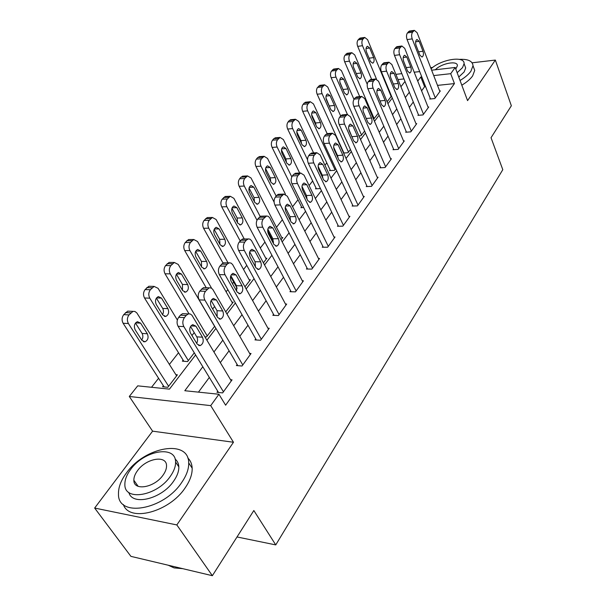 <?xml version="1.0" encoding="UTF-8"?>
<svg xmlns="http://www.w3.org/2000/svg" width="606" height="606" viewBox="0 0 606 606"><rect width="100%" height="100%" fill="white"/><g stroke="black" fill="none" stroke-linecap="round" stroke-linejoin="round"><path stroke-width="0.91" d="M382.916 76.629L383.242 76.227M431.631 70.198L455.189 67.471L467.567 100.619L495.344 60.07L511.35 105.777L491.034 137.714L502.798 169.688L275.753 544.908L253.838 510.525L212.365 575.7L130.911 556.361L94.65 508.055L176.831 524.932L233.477 442.259L210.714 405.626L129.29 396.468L137.706 385.848L169.445 389.135L195.602 354.964M233.477 442.259L152.598 431.161L94.65 508.055M152.598 431.161L129.29 396.468M326.793 162.878L324.96 165.233M312.651 180.989L309.083 185.557M298 199.753L292.569 206.699M282.381 219.743L276.472 227.311M264.943 242.074L260.322 247.99M246.771 265.345L243.544 269.473M233.696 282.078L232.454 283.676M227.818 289.615L226.106 291.804M214.607 306.522L212.661 309.022M194.223 332.626L191.966 335.512M178.52 352.73L169.392 364.418M158.575 378.265L151.538 387.279M495.344 60.07L472.104 62.804M432.722 67.425L430.654 67.667M212.365 575.7L176.831 524.932M389.158 90.491L388.688 90.536M163.385 385.711L162.575 386.757L167.817 387.295L177.399 374.819L175.869 374.675M183.126 360.153L182.353 361.153L187.565 361.577L194.291 352.821M204.896 336.8L206.517 336.898L214.675 326.278M225.743 311.87L233.204 302.152L231.962 302.106M244.983 286.82L250.376 279.79L249.202 279.775M263.413 262.815L266.898 258.277L265.799 258.277M281.093 239.787L282.813 237.56L281.767 237.567M303.704 207.563L300.94 207.653L301.53 206.881M320.407 188.595L315.484 188.814L316.059 188.072M330.088 169.915L329.535 170.627L334.421 170.354L335.716 168.665M343.579 153.03L347.95 152.742L350.435 149.508M358.919 135.88L361.024 135.714L364.607 131.04M373.614 119.253L378.28 113.239M387.12 101.732L391.468 96.066M391.393 95.884L390.931 95.93M202.813 366.774L184.8 390.726L218.933 394.256L225.629 405.202L454.439 83.59L437.502 85.378M425.617 86.635L424.609 86.741L421.579 90.824M413.3 102.013L409.33 107.368M400.884 118.776L396.642 124.503M388.029 136.13L383.5 142.243M374.72 154.113L369.88 160.643M360.911 172.748L355.745 179.732M346.587 192.087L341.072 199.541M331.724 212.168L325.831 220.122M316.279 233.022L309.984 241.521M300.22 254.709L293.501 263.777M283.51 277.268L276.336 286.956M266.117 300.758L258.451 311.113M247.983 325.24L239.794 336.3M229.076 350.776L220.319 362.6M209.328 377.44L198.45 392.135M217.751 391.226L216.963 392.317L222.644 392.9L232.053 379.848L230.553 379.712M237.143 364.509L236.378 365.554L242.029 366.009L251.035 353.51L249.642 353.412M255.717 338.905L254.99 339.905L260.595 340.254L269.231 328.27L267.928 328.202M273.541 314.355L272.836 315.317L278.396 315.559L286.683 304.06L285.464 304.015M290.638 290.782L289.971 291.706L295.478 291.857L303.439 280.813L302.296 280.79M307.068 268.14L306.424 269.026L311.885 269.087L319.536 258.482L318.468 258.474M322.869 246.369L322.248 247.225L327.664 247.203L335.02 236.999L334.012 237.007M338.065 225.424L337.474 226.25L342.837 226.152L349.92 216.327L348.965 216.35M352.707 205.26L352.131 206.048L357.449 205.881L364.267 196.42L363.365 196.458M366.804 185.822L366.251 186.587L371.523 186.36L378.099 177.24L377.235 177.278M380.401 167.089L379.871 167.824L385.09 167.536L391.431 158.734L390.612 158.787M393.521 149.008L393.006 149.72L398.18 149.371L404.3 140.887L403.52 140.94M406.187 131.555L405.687 132.244L410.815 131.843L416.723 123.647L415.989 123.707M418.42 114.701L417.943 115.36L423.018 114.913L428.73 106.989L428.025 107.057M430.245 98.399L429.783 99.043L434.813 98.551L440.335 90.892L439.661 90.961M237.014 536.961L275.753 544.908M455.189 67.471L450.705 73.682L433.714 75.583M454.439 83.59L450.705 73.682M218.933 394.256L210.714 405.626M395.877 74.341L401.839 73.644M414.201 72.22L419.693 71.584M403.975 78.924L398.013 79.591M385.234 81.022L384.765 81.075M206.919 340.186L215.933 328.414M226.962 313.999L235.386 302.992M246.15 288.933L254.035 278.639M264.542 264.913L271.912 255.285M282.176 241.877L289.077 232.863M299.106 219.766L305.56 211.327M315.362 198.518L321.415 190.625M331.005 178.096L336.663 170.703M346.049 158.446L351.344 151.523M360.532 139.524L365.486 133.047M374.485 121.291L379.129 115.231M387.946 103.709L392.287 98.043M400.93 86.749L404.99 81.446M421.791 76.924L420.784 77.038L417.723 81.106M409.345 92.233L405.338 97.566M396.801 108.921L392.514 114.617M383.803 126.192L379.22 132.29M370.334 144.099L365.433 150.606M356.366 162.666L351.132 169.619M341.875 181.929L336.285 189.352M326.823 201.934L320.862 209.858M311.189 222.72L304.818 231.189M294.925 244.332L288.123 253.376M278.002 266.829L270.738 276.487M260.375 290.259L252.611 300.584M242.006 314.681L233.704 325.717M222.834 340.163L213.963 351.957M424.609 86.741L420.784 77.038M223.44 391.802L183.845 326.611C182.33 323.498 182.527 320.491 184.444 317.589L186.156 315.446L188.345 313.908L190.269 313.984L191.935 315.226L231.28 380.924M184.542 313.734L182.595 313.643L180.406 315.173L178.687 317.309C176.763 320.203 176.566 323.195 178.088 326.293L218.516 392.476M190.473 333.058C189.019 329.179 189.761 326.376 192.716 324.634L195.882 326.164L202.495 337.201C203.927 341.057 203.177 343.86 200.238 345.594L197.17 344.11L190.473 333.058M190.534 326.498L196.768 336.845C197.836 338.928 197.814 341.095 196.7 343.329M168.627 386.249L128.411 323.543C126.866 320.559 127.071 317.673 129.017 314.9L132.979 311.378L134.926 311.454L136.858 312.946L176.611 375.849M164.158 386.923L123.116 323.256C121.579 320.279 121.776 317.408 123.722 314.643L127.692 311.136L129.669 311.226M141.728 340.049C143.114 337.853 143.228 335.648 142.077 333.429L135.464 323.051M135.138 329.74L141.933 340.367L145.046 341.799C148.031 340.14 148.796 337.466 147.341 333.762L140.622 323.149L137.41 321.672C134.411 323.331 133.653 326.02 135.138 329.74M242.786 364.964L204.896 300.099C203.442 297.016 203.631 294.077 205.464 291.297L209.123 287.812L211.289 288.039L212.842 289.486L250.293 354.548M205.146 287.714L203.411 287.668L199.745 291.13C197.904 293.902 197.715 296.826 199.169 299.894L237.825 365.668M211.236 306.575C209.843 302.795 210.532 300.076 213.32 298.417L216.403 299.985L222.735 310.961C224.099 314.726 223.402 317.438 220.629 319.089L217.637 317.574L211.236 306.575M211.115 300.5L217.046 310.719L217.153 316.733M261.322 339.246L225.023 274.738C223.629 271.685 223.811 268.814 225.561 266.14L227.136 264.178L229.31 262.784L231.106 263.102L232.628 264.564L268.519 329.263M224.871 262.822L223.334 262.815L219.887 266.087C218.13 268.753 217.948 271.602 219.342 274.647L256.338 339.989M231.091 281.245C229.757 277.556 230.409 274.919 233.03 273.329L236.037 274.942L242.097 285.85C243.407 289.524 242.748 292.145 240.143 293.728L237.219 292.175L231.091 281.245M230.818 275.639L236.454 285.714L236.711 291.259M279.093 314.59L244.286 250.46C242.953 247.437 243.127 244.635 244.809 242.067L246.309 240.188L248.339 238.885L250.089 239.219L251.566 240.703L285.994 305.007M243.786 238.999L242.415 239.006L239.173 242.112C237.491 244.672 237.317 247.46 238.65 250.475L274.094 315.37M250.104 256.989C248.831 253.384 249.437 250.823 251.914 249.308L254.838 250.952L260.656 261.784C261.906 265.375 261.292 267.928 258.823 269.435L255.982 267.852L250.104 256.989M249.717 251.854L255.058 261.754L255.429 266.829M188.337 360.57L149.788 298.175C148.311 295.213 148.5 292.395 150.364 289.729L154.091 286.396L158.083 288.327L177.361 319.991M183.823 361.274L144.523 297.993C143.046 295.039 143.236 292.236 145.099 289.577L148.834 286.259L150.591 286.305M162.529 314.635C163.696 312.544 163.749 310.477 162.688 308.416L156.371 298.122M156.227 304.409L162.741 314.969L165.786 316.438C168.604 314.855 169.316 312.257 167.93 308.643L161.484 298.091L158.348 296.576C155.522 298.167 154.81 300.773 156.227 304.409M207.26 335.936L170.263 273.867C168.854 270.935 169.036 268.185 170.824 265.617L174.323 262.459L178.217 264.428L214.615 326.354M189.004 313.794L165.029 273.783C163.612 270.859 163.802 268.125 165.589 265.564L169.097 262.421L170.665 262.436M182.467 290.251L182.451 284.434L176.414 274.245M176.444 280.123L182.686 290.63L185.663 292.122C188.33 290.615 188.996 288.085 187.663 284.555L181.482 274.071L178.422 272.526C175.748 274.041 175.089 276.578 176.444 280.123M211.585 288.214L189.905 250.558C188.549 247.649 188.724 244.96 190.435 242.491L193.738 239.499L197.533 241.499L232.499 303.068M206.214 287.736L184.701 250.566C183.338 247.672 183.52 244.991 185.231 242.529L188.542 239.552L189.936 239.537M201.578 266.837L201.427 261.413L195.662 251.346M195.836 256.838L201.828 267.269L204.73 268.799C207.252 267.344 207.881 264.898 206.608 261.444L200.669 251.028L197.685 249.452C195.155 250.907 194.541 253.369 195.836 256.838M296.145 290.925L262.746 227.205C261.474 224.205 261.64 221.47 263.246 219.001L266.579 215.986L268.284 216.327L269.731 217.827L302.78 281.729M261.936 216.16L260.709 216.19L257.656 219.13C256.043 221.599 255.876 224.318 257.156 227.303L291.145 291.736M268.322 233.749C267.11 230.219 267.678 227.735 270.018 226.28L272.867 227.947L278.449 238.711C279.639 242.218 279.071 244.695 276.737 246.142L273.965 244.529L268.322 233.749M267.844 229.091L272.897 238.772L273.359 243.37M228.045 262.845L208.752 228.189C207.449 225.311 207.616 222.675 209.267 220.296L212.38 217.456L216.084 219.493L249.702 280.669M237.166 288.274L230.553 276.465M222.978 262.936L203.578 228.28C202.275 225.417 202.442 222.796 204.093 220.417L207.214 217.584L208.464 217.554M219.925 244.339L219.652 239.302L214.16 229.386M214.448 234.477L220.205 244.847L223.046 246.4C225.432 245.006 226.015 242.62 224.796 239.249L219.092 228.894L216.183 227.295C213.782 228.689 213.206 231.083 214.448 234.477M168.173 565.209L174.028 567.883L182.747 568.67M126.457 472.945C120.965 480.376 118.306 487.406 118.481 494.034C117.685 517.888 163.658 510.108 181.694 482.49C186.542 475.46 188.875 468.938 188.708 462.916C188.837 438.888 144.955 446.614 126.457 472.945M123.366 504.518C129.146 522.637 169.43 512.055 185.239 487.739C190.049 480.709 192.36 474.172 192.163 468.143C191.951 463.908 190.473 460.492 187.746 457.894M175.104 459.045C177.414 460.939 178.656 463.545 178.823 466.862C178.944 471.256 177.225 475.998 173.672 481.103C161.855 498.943 132.199 506.245 128.843 492.451M130.585 469.521C126.669 474.824 124.768 479.831 124.874 484.527C124.298 501.67 157.249 496.011 170.377 476.263C173.96 471.157 175.695 466.423 175.589 462.037C175.808 444.812 143.955 450.44 130.585 469.521M163.128 475.036C165.468 471.718 166.605 468.635 166.536 465.779C166.726 454.689 146.076 458.318 137.486 470.688C135.002 474.089 133.79 477.278 133.865 480.27C133.532 491.322 154.628 487.678 163.128 475.036M460.052 80.484C464.991 77.507 468.612 74.417 470.915 71.205L473.013 65.713C472.582 61.047 468.029 58.933 459.363 59.365M461.81 85.196C466.741 82.227 470.347 79.128 472.635 75.917L474.718 70.394L473.521 67.107M464.794 65.592L465.673 67.963L464.128 71.97L458.757 77.03M457.144 72.697L462.522 67.637L464.082 63.645C464.757 55.464 441.1 59.312 431.078 68.773M455.788 69.069L457.386 65.743C457.878 60.191 441.229 63.304 435.358 69.766M312.529 268.2L280.449 204.896C279.23 201.934 279.389 199.26 280.926 196.874L283.805 194.071L287.335 196.23L318.907 259.353M279.358 194.253L278.268 194.299L276.768 195.367L275.382 197.094C273.836 199.465 273.677 202.131 274.904 205.086L307.53 269.041M285.805 211.449C284.638 207.994 285.168 205.578 287.388 204.192L290.168 205.881L295.523 216.569C296.667 220.001 296.129 222.41 293.918 223.796L291.213 222.152L285.805 211.449M285.259 207.282L290.016 216.706L290.547 220.826M244.263 238.991L226.856 206.699C225.606 203.851 225.765 201.275 227.348 198.973L230.295 196.276L233.901 198.344L266.246 259.126M240.158 240.885L221.72 206.873C220.463 204.033 220.629 201.465 222.213 199.177L225.159 196.488L226.28 196.442M237.544 222.682L237.173 218.039L231.946 208.297M232.333 212.994L237.87 223.296L240.635 224.871C242.9 223.538 243.453 221.213 242.279 217.91L236.802 207.631L233.961 206.002C231.681 207.343 231.144 209.676 232.333 212.994M328.285 246.347L297.448 183.489C296.266 180.55 296.417 177.937 297.902 175.642L300.621 172.975L304.053 175.164L334.414 237.84M296.107 173.225L293.736 174.278L292.403 175.929C290.918 178.225 290.766 180.83 291.948 183.754L323.286 247.225M302.583 190.042C301.47 186.663 301.97 184.307 304.076 182.974L306.772 184.694L311.923 195.299C313.022 198.662 312.514 201.003 310.416 202.336L307.787 200.662L302.583 190.042M302 186.375L306.462 195.518L307.037 199.132M343.435 225.326L313.772 162.923C312.635 160.014 312.779 157.454 314.203 155.242L316.779 152.704L320.12 154.924L349.336 217.137M312.211 153.023L310.037 154.007L308.757 155.606C307.325 157.81 307.181 160.363 308.318 163.256L338.451 226.227M318.711 169.468C317.642 166.158 318.112 163.87 320.112 162.59L322.74 164.332L327.687 174.854C328.74 178.141 328.27 180.429 326.278 181.702L323.71 180.012L318.711 169.468M318.112 166.347L322.278 175.142L322.862 178.225M358.017 205.086L329.459 143.152C328.376 140.274 328.513 137.767 329.884 135.623L332.323 133.214L335.572 135.456L363.706 197.2M327.71 133.585L325.71 134.524L324.475 136.055C323.104 138.191 322.96 140.69 324.058 143.554L353.056 206.025M334.217 149.69C333.194 146.447 333.633 144.213 335.535 142.986L338.087 144.743L342.86 155.181C343.867 158.408 343.42 160.635 341.526 161.863L339.027 160.151L334.217 149.69M333.641 147.152L337.497 155.537L338.057 158.037M372.076 185.595L344.564 124.132C343.511 121.283 343.647 118.821 344.965 116.753L347.283 114.458L350.442 116.723L377.553 177.99M342.632 114.89L340.792 115.769L339.61 117.246C338.284 119.306 338.148 121.753 339.201 124.594L367.13 186.55M349.139 130.654C348.155 127.472 348.564 125.298 350.374 124.109L352.866 125.889L357.457 136.252C358.426 139.41 358.01 141.577 356.207 142.758L353.775 141.031L349.139 130.654M348.639 128.805L352.639 138.486M260.133 216.433L244.263 186.042C243.059 183.217 243.211 180.702 244.733 178.482L247.521 175.907L251.035 178.005L282.184 238.37M273.548 242.112L267.64 230.81M256.982 220.22L239.158 186.292C237.953 183.474 238.105 180.967 239.628 178.755L240.991 177.157L243.423 176.134M254.475 201.836L254.028 197.586L249.066 188.042M249.528 192.337L254.861 202.563L257.558 204.169C259.709 202.881 260.224 200.624 259.103 197.382L253.823 187.178L251.058 185.527C248.899 186.822 248.384 189.087 249.528 192.337M276.177 196.109L261.004 166.173C259.845 163.378 259.997 160.908 261.459 158.764L264.102 156.31L267.526 158.431L285.441 194.208M274.101 202.124L255.937 166.483C254.778 163.696 254.929 161.234 256.391 159.105L257.701 157.56L259.936 156.598M270.761 181.739L270.261 177.891L265.557 168.582M266.072 172.468L271.208 182.618L273.844 184.239C275.889 182.997 276.374 180.8 275.298 177.626L270.208 167.498L267.511 165.824C265.458 167.067 264.981 169.279 266.072 172.468M291.812 176.891L277.124 147.038C276.01 144.273 276.154 141.849 277.563 139.781L280.07 137.441L283.403 139.585L299.667 173.028M301.894 207.623L272.094 147.417C270.973 144.652 271.117 142.243 272.533 140.183L273.798 138.698L275.851 137.782M286.441 162.34L285.896 158.923L281.457 149.864M282.01 153.326L286.956 163.4L289.524 165.044C291.471 163.847 291.933 161.704 290.895 158.59L285.994 148.538L283.366 146.849C281.411 148.046 280.957 150.205 282.01 153.326M307.545 159.757L292.653 128.608C291.577 125.866 291.713 123.495 293.077 121.488L295.455 119.261L298.713 121.427L313.597 152.924M316.393 188.777L287.661 129.04C286.585 126.306 286.721 123.942 288.085 121.95L289.304 120.518L291.191 119.655M301.53 143.607L300.97 140.63L296.796 131.866M297.364 134.88L302.136 144.879L304.636 146.538C306.5 145.387 306.931 143.289 305.932 140.244L301.205 130.267L298.644 128.563C296.781 129.714 296.349 131.82 297.364 134.88M385.621 166.794L359.1 105.815C358.085 102.997 358.214 100.588 359.487 98.589L361.684 96.392L364.759 98.68L390.908 159.461M357.017 96.877L355.321 97.71L354.177 99.134C352.904 101.126 352.775 103.528 353.79 106.33L380.704 167.779M363.509 112.322C362.562 109.201 362.949 107.08 364.676 105.936L367.1 107.732L371.531 118.003C372.463 121.102 372.069 123.223 370.342 124.359L367.978 122.609L363.509 112.322M363.206 111.436L366.562 119.352M334.966 169.642L307.628 110.837C306.591 108.126 306.719 105.8 308.03 103.861L310.302 101.725L313.469 103.906L327.142 133.631M333.709 147.925L337.981 157.212M330.399 170.581L302.674 111.322C301.629 108.618 301.765 106.3 303.076 104.368L304.257 102.99L306 102.172M316.059 125.48L315.514 122.98L311.613 114.564M312.173 117.094L316.771 127.018L319.218 128.692C320.991 127.586 321.4 125.533 320.438 122.541L315.877 112.648L313.378 110.921C311.598 112.034 311.196 114.095 312.173 117.094M398.695 148.659L373.107 88.165C372.129 85.378 372.251 83.014 373.478 81.083L375.568 78.985L378.561 81.287L403.793 141.584M370.887 79.522L368.221 81.681C366.986 83.605 366.865 85.961 367.842 88.741L393.802 149.667M377.356 94.65C376.447 91.597 376.811 89.521 378.462 88.423L380.818 90.233L385.09 100.414C385.984 103.459 385.613 105.527 383.969 106.626L381.666 104.861L377.356 94.65M348.48 152.045L322.074 93.695C321.066 91.006 321.195 88.726 322.46 86.847L324.619 84.802L327.71 87.006L340.663 115.935M343.928 153.007L317.158 94.233C316.15 91.551 316.279 89.271 317.544 87.4L320.294 85.294M330.058 107.906L325.945 97.952M326.46 99.937L330.899 109.777L333.285 111.466C334.982 110.398 335.36 108.391 334.436 105.459L330.035 95.642L327.596 93.907C325.899 94.975 325.52 96.99 326.46 99.937M411.315 131.154L386.605 71.152C385.666 68.395 385.787 66.077 386.969 64.206L388.961 62.198L391.877 64.516L416.239 124.321M384.265 62.782L381.757 64.85C380.568 66.713 380.447 69.023 381.394 71.773L406.444 132.184M390.711 77.613C389.832 74.614 390.181 72.584 391.756 71.523L394.052 73.349L398.172 83.446C399.036 86.438 398.687 88.453 397.119 89.514L394.87 87.734L390.711 77.613M423.496 114.246L399.634 54.737C398.725 52.01 398.846 49.737 399.983 47.919L401.884 46.003L404.717 48.336L428.26 107.648M397.188 46.624L394.817 48.609C393.673 50.412 393.559 52.677 394.468 55.404L418.663 115.299M403.596 61.176C402.755 58.229 403.081 56.244 404.588 55.222L406.823 57.062L410.807 67.069C411.633 70.001 411.3 71.978 409.8 73L407.611 71.213L403.596 61.176M435.275 97.907L412.216 38.89C411.338 36.186 411.451 33.959 412.55 32.201L414.36 30.361L417.125 32.709L439.88 91.521M409.671 31.027L407.429 32.921C406.331 34.678 406.217 36.898 407.096 39.595L430.472 98.975M416.042 45.306C415.224 42.412 415.542 40.466 416.981 39.481L419.155 41.329L423.003 51.252C423.806 54.131 423.488 56.063 422.056 57.055L419.92 55.252L416.042 45.306M361.54 135.047L336.012 77.151C335.042 74.485 335.171 72.243 336.391 70.425L338.451 68.47L341.458 70.69L353.98 99.399M347.42 114.42L331.141 77.727C330.164 75.076 330.293 72.841 331.512 71.023L334.111 69.008M343.519 90.786L339.852 82.052M340.254 83.37L344.541 93.127L346.867 94.831C348.488 93.794 348.851 91.839 347.965 88.953L343.708 79.219L341.329 77.47C339.708 78.507 339.345 80.469 340.254 83.37M374.16 118.602L349.48 61.161C348.548 58.532 348.67 56.328 349.844 54.563L351.813 52.684L354.745 54.919L367.244 84.31M359.699 96.596L344.647 61.782C343.708 59.161 343.829 56.964 345.011 55.207L347.458 53.267M353.578 67.357L357.729 77.038L359.994 78.757C361.547 77.757 361.888 75.841 361.032 73.008L356.919 63.35L354.601 61.592C353.048 62.592 352.707 64.516 353.578 67.357M376.432 78.969L362.502 45.715C361.593 43.109 361.706 40.943 362.85 39.231L364.729 37.436L367.584 39.678L391.158 96.475M371.645 79.431L357.699 46.374C356.79 43.776 356.911 41.617 358.055 39.913L360.365 38.057M366.456 51.889L370.478 61.486L372.682 63.213C374.167 62.244 374.5 60.373 373.667 57.585L369.69 48.01L367.433 46.238C365.941 47.207 365.615 49.094 366.456 51.889M178.088 326.293L183.845 326.611M178.687 317.309L184.444 317.589M180.406 315.173L186.156 315.446M195.882 326.164L190.935 325.899M202.495 337.201L196.768 336.845M128.411 323.543L123.116 323.256M130.76 312.847L125.472 312.598M129.017 314.9L123.722 314.643M135.608 322.877L140.622 323.149M142.077 333.429L147.341 333.762M199.169 299.894L204.896 300.099M199.745 291.13L205.464 291.297M201.389 289.085L207.1 289.236M216.403 299.985L211.502 299.818M222.735 310.961L217.046 310.719M219.342 274.647L225.023 274.738M219.887 266.087L225.561 266.14M221.463 264.133L227.136 264.178M236.037 274.942L231.204 274.859M242.097 285.85L236.454 285.714M238.65 250.475L244.286 250.46M239.173 242.112L244.809 242.067M240.68 240.234L246.309 240.188M254.838 250.952L250.096 250.952M260.656 261.784L255.058 261.754M149.788 298.175L144.523 297.993M152.038 287.759L146.773 287.623M150.364 289.729L145.099 289.577M156.507 297.917L161.484 298.091M162.688 308.416L167.93 308.643M170.263 273.867L165.029 273.783M172.422 263.731L167.188 263.686M170.824 265.617L165.589 265.564M176.566 273.995L181.482 274.071M182.451 284.434L187.663 284.555M189.905 250.558L184.701 250.566M191.973 240.68L186.769 240.726M190.435 242.491L185.231 242.529M195.829 251.028L200.669 251.028M201.427 261.413L206.608 261.444M257.156 227.303L262.746 227.205M257.656 219.13L263.246 219.001M259.103 217.334L264.686 217.19M272.867 227.947L268.216 228.03M278.449 238.711L272.897 238.772M208.752 228.189L203.578 228.28M210.736 218.561L205.57 218.69M209.267 220.296L204.093 220.417M214.342 228.977L219.092 228.894M219.652 239.302L224.796 239.249M274.904 205.086L280.449 204.896M275.382 197.094L280.926 196.874M276.768 195.367L282.313 195.14M290.168 205.881L285.615 206.032M295.523 216.569L290.016 216.706M226.856 206.699L221.72 206.873M228.765 197.306L223.629 197.518M227.348 198.973L222.213 199.177M232.143 207.782L236.802 207.631M237.173 218.039L242.279 217.91M291.948 183.754L297.448 183.489M292.403 175.929L297.902 175.642M293.736 174.278L299.228 173.975M306.772 184.694L302.341 184.906M311.923 195.299L306.462 195.518M308.318 163.256L313.772 162.923M308.757 155.606L314.203 155.242M310.037 154.007L315.484 153.644M322.74 164.332L318.415 164.59M327.687 174.854L322.278 175.142M324.058 143.554L329.459 143.152M324.475 136.055L329.884 135.623M325.71 134.524L331.111 134.093M338.087 144.743L333.883 145.054M342.86 155.181L337.497 155.537M339.201 124.594L344.564 124.132M339.61 117.246L344.965 116.753M340.792 115.769L346.147 115.276M352.866 125.889L348.776 126.237M357.457 136.252L352.147 136.661M244.263 186.042L239.158 186.292M246.097 176.876L240.991 177.157M244.733 178.482L239.628 178.755M249.278 187.39L253.823 187.178M254.028 197.586L259.103 197.382M261.004 166.173L255.937 166.483M262.769 157.219L257.701 157.56M261.459 158.764L256.391 159.105M265.776 167.764L270.208 167.498M270.261 177.891L275.298 177.626M277.124 147.038L272.094 147.417M278.821 138.289L273.798 138.698M277.563 139.781L272.533 140.183M281.669 148.856L285.994 148.538M285.896 158.923L290.895 158.59M292.653 128.608L287.661 129.04M294.289 120.056L289.304 120.518M293.077 121.488L288.085 121.95M296.993 130.623L301.205 130.267M300.97 140.63L305.932 140.244M353.79 106.33L359.1 105.815M354.177 99.134L359.487 98.589M355.321 97.71L360.623 97.165M367.1 107.732L363.13 108.118M371.531 118.003L366.259 118.473M307.628 110.837L302.674 111.322M309.204 102.475L304.257 102.99M308.03 103.861L303.076 104.368M311.779 113.042L315.877 112.648M315.514 122.98L320.438 122.541M367.842 88.741L373.107 88.165M368.221 81.681L373.478 81.083M369.319 80.31L374.576 79.712M380.818 90.233L376.962 90.642M385.09 100.414L380 100.922M322.074 93.695L317.158 94.233M323.589 85.514L318.68 86.075M322.46 86.847L317.544 87.4M326.051 96.066L330.035 95.642M329.558 105.944L334.436 105.459M381.394 71.773L386.605 71.152M381.757 64.85L386.969 64.206M382.818 63.524L388.029 62.88M394.052 73.349L390.309 73.788M398.172 83.446L393.324 83.984M394.468 55.404L399.634 54.737M394.817 48.609L399.983 47.919M395.847 47.329L401.005 46.647M406.823 57.062L403.187 57.517M410.807 67.069L406.179 67.622M407.096 39.595L412.216 38.89M407.429 32.921L412.55 32.201M408.421 31.694L413.534 30.967M419.155 41.329L415.633 41.806M423.003 51.252L418.579 51.821M336.012 77.151L331.141 77.727M337.481 69.137L332.611 69.743M336.391 70.425L331.512 71.023M339.837 79.666L343.708 79.219M343.117 89.483L347.965 88.953M349.48 61.161L344.647 61.782M350.904 53.32L346.071 53.964M349.844 54.563L345.011 55.207M353.154 63.827L356.919 63.35M356.245 73.576L361.032 73.008M362.502 45.715L357.699 46.374M363.873 38.026L359.078 38.708M362.85 39.231L358.055 39.913M366.039 48.503L369.69 48.01M369.092 58.176L373.667 57.585M182.595 313.643L188.345 313.908M200.238 345.594L198.662 345.488M132.979 311.378L127.692 311.136M143.448 341.686L145.046 341.799M203.411 287.668L209.123 287.812M220.629 319.089L219.22 319.021M223.334 262.815L229.007 262.852M240.143 293.728L238.885 293.69M242.415 239.006L248.043 238.953M258.823 269.435L257.701 269.42M154.091 286.396L148.834 286.259M164.355 316.37L165.786 316.438M174.323 262.459L169.097 262.421M184.383 292.084L185.663 292.122M193.738 239.499L188.542 239.552M203.586 268.784L204.73 268.799M260.709 216.19L266.299 216.047M276.737 246.142L275.73 246.15M212.38 217.456L207.214 217.584M222.016 246.407L223.046 246.4M138.16 486.345L133.865 480.27M178.823 466.862L175.589 462.037M188.708 462.916L192.163 468.143M465.673 67.963L464.082 63.645M473.013 65.713L474.718 70.394M278.268 194.299L283.805 194.071M293.918 223.796L293.016 223.811M230.295 196.276L225.159 196.488M239.711 224.894L240.635 224.871M295.13 173.278L300.621 172.975M310.416 202.336L309.613 202.359M311.34 153.076L316.779 152.704M326.278 181.702L325.551 181.739M326.929 133.653L332.323 133.214M341.526 161.863L340.875 161.9M341.935 114.951L347.283 114.458M356.207 142.758L355.624 142.804M247.521 175.907L242.423 176.187M256.732 204.192L257.558 204.169M264.102 156.31L259.042 156.659M273.094 184.269L273.844 184.239M280.07 137.441L275.048 137.85M288.85 165.082L289.524 165.044M295.455 119.261L290.471 119.723M304.038 146.584L304.636 146.538M356.389 96.945L361.684 96.392M370.342 124.359L369.819 124.404M310.302 101.725L305.348 102.24M318.673 128.737L319.218 128.692M370.319 79.583L375.568 78.985M383.969 106.626L383.5 106.671M324.619 84.802L319.71 85.363M332.792 111.512L333.285 111.466M383.757 62.842L388.961 62.198M397.119 89.514L396.688 89.559M396.725 46.685L401.884 46.003M409.8 73L409.414 73.046M409.255 31.088L414.36 30.361M338.451 68.47L333.58 69.076M346.42 94.877L346.867 94.831M351.813 52.684L346.98 53.336M359.593 78.803L359.994 78.757M364.729 37.436L359.941 38.117"/></g></svg>

